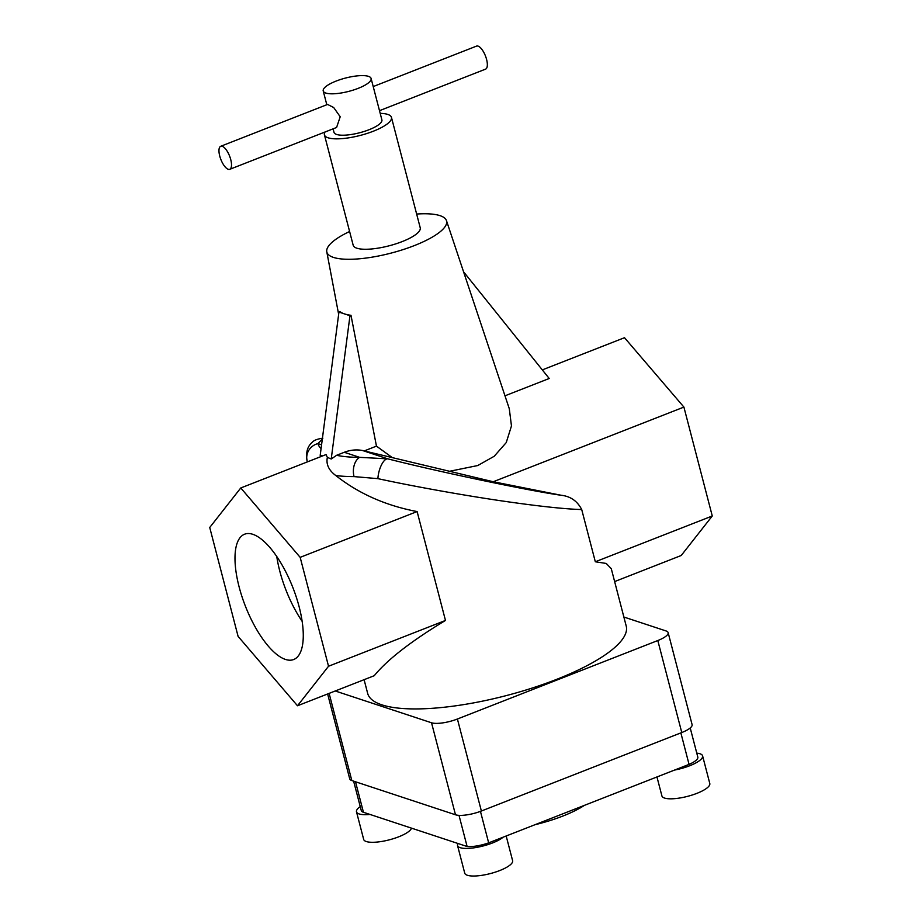 <?xml version="1.0" encoding="UTF-8"?>
<svg xmlns="http://www.w3.org/2000/svg" width="922" height="922" viewBox="0 0 922 922"><rect width="100%" height="100%" fill="white"/><g stroke="black" fill="none" stroke-linecap="round" stroke-linejoin="round"><path stroke-width="1.38" d="M219.724 155.979A12.366 4.691 68.6 0 1 220.727 146.275A12.366 4.691 68.6 0 1 230.754 159.621A12.366 4.691 68.6 0 1 229.751 169.314A12.366 4.691 68.6 0 1 219.724 155.979M229.751 169.314L336.588 127.478L340.206 116.76L333.683 107.517L327.564 104.44L220.727 146.275M371.105 78.474A24.744 6.857 165.4 0 1 358.185 88.351A24.744 6.857 165.4 0 1 323.219 90.944A24.744 6.857 165.4 0 1 336.138 81.067A24.744 6.857 165.4 0 1 371.105 78.474L381.892 119.872A24.744 6.857 165.4 0 1 368.973 129.748A24.744 6.857 165.4 0 1 334.006 132.342L333.096 128.85M373.214 86.564L476.559 46.1A12.366 4.691 68.6 0 1 486.586 59.434A12.366 4.691 68.6 0 1 485.571 69.138L379.495 110.675M380.198 113.371A34.633 9.6 165.4 0 1 391.458 117.382A34.633 9.6 165.4 0 1 373.387 131.201A34.633 9.6 165.4 0 1 324.429 134.843A34.633 9.6 165.4 0 1 325.017 132.007M391.458 117.382L420.225 227.78A34.633 9.6 165.4 0 1 402.142 241.61A34.633 9.6 165.4 0 1 353.184 245.252L324.429 134.843M411.512 828.152A24.744 6.857 165.4 0 1 398.65 836.83A24.744 6.857 165.4 0 1 363.683 839.423L356.491 811.821A24.744 6.857 165.4 0 1 360.248 806.589M506.178 835.989L512.62 860.687A24.744 6.857 165.4 0 1 499.701 870.564A24.744 6.857 165.4 0 1 464.734 873.157L457.543 845.555A24.744 6.857 165.4 0 1 457.992 843.503L363.452 812.282A19.788 5.486 165.4 0 1 361.286 810.576L353.622 781.141M690.221 727.965L697.816 757.123A19.788 5.486 165.4 0 1 689.057 764.384L503.158 837.176A24.744 6.857 165.4 0 1 492.509 842.962A24.744 6.857 165.4 0 1 457.543 845.555M696.778 753.136A24.744 6.857 165.4 0 1 702.599 755.879L709.79 783.481A24.744 6.857 165.4 0 1 696.882 793.358A24.744 6.857 165.4 0 1 661.915 795.951L656.96 776.946M702.599 755.879A24.744 6.857 165.4 0 1 689.691 765.756A24.744 6.857 165.4 0 1 674.558 770.066M535.037 824.694A61.843 17.149 -14.6 0 0 584.421 805.355M239.132 586.968A67.294 25.493 -111.4 0 0 293.669 659.53A67.294 25.493 -111.4 0 0 299.131 606.768A67.294 25.493 -111.4 0 0 244.595 534.207A67.294 25.493 -111.4 0 0 239.132 586.968M276.761 556.508A67.294 25.493 -111.4 0 0 279.769 571.052A67.294 25.493 -111.4 0 0 302.139 621.313M416.64 214.042A61.843 17.149 165.4 0 1 446.467 220.623A61.843 17.149 165.4 0 1 414.278 245.621A61.843 17.149 165.4 0 1 326.78 251.787A61.843 17.149 165.4 0 1 349.611 231.503M446.467 220.623L509.29 408.723L511.468 425.952L506.236 442.595L494.204 456.275L477.757 465.541L449.544 471.28L493.247 481.745L683.905 407.086L712.268 515.986L681.231 555.493L614.64 581.575M364.098 679.687L367.671 693.425A133.586 37.041 -14.6 0 0 556.508 679.41A133.586 37.041 -14.6 0 0 626.222 626.073L611.274 568.678L606.238 563.446L595.324 561.775L581.713 509.543C566.292 509.128 542.493 506.662 510.327 502.133C470.185 496.52 415.834 486.885 377.905 478.645L354.048 476.605A14.844 9.831 -89.8 0 1 359.615 457.347L344.286 452.287A39.588 34.944 -71.7 0 1 362.623 450.535L449.544 471.28M354.048 476.605A133.586 37.041 165.4 0 1 335.839 475.568C358.716 493.627 385.799 505.625 417.113 511.56L445.476 620.448C411.131 641.193 387.39 659.622 374.24 675.711L297.495 705.768L238.095 636.387L209.732 527.488L240.769 487.969L326.042 454.581L327.356 457.358L331.217 459.006L336.576 455.307L344.286 452.287M307.118 460.931L307.36 461.899M623.871 617.025L666.041 630.948A19.788 5.486 165.4 0 1 668.139 632.63L692.099 724.646A19.788 5.486 165.4 0 1 681.773 732.541L481.376 811.014A19.788 5.486 165.4 0 1 455.491 814.783L351.824 780.554A19.788 5.486 165.4 0 1 349.726 778.86L327.621 693.966M362.623 450.535L387.782 458.845C438.284 471.718 530.127 491.011 561.118 495.252L493.247 481.745M392.23 457.554L376.464 446.133L364.34 450.881M240.769 487.969L300.169 557.349L417.113 511.56M335.839 475.568C328.751 470.301 325.927 464.239 327.356 457.358M463.547 271.783L549.212 378.493L504.968 395.815M542.309 369.895L624.505 337.706L683.905 407.086M595.324 561.775L712.268 515.986M300.169 557.349L328.532 666.249L445.476 620.448M328.532 666.249L297.495 705.768M561.118 495.252C570.453 496.267 577.322 501.038 581.713 509.543M349.98 315.716L338.95 312.074L339.964 311.671A65.704 18.221 -14.6 0 0 344.471 313.895A65.704 18.221 -14.6 0 0 350.994 315.312L349.98 315.716L331.217 459.006M376.464 446.133L350.994 315.312M338.95 312.074L320.188 455.364L322.677 455.894M668.139 632.63A19.788 5.486 165.4 0 1 657.801 640.536L457.404 719.01A19.788 5.486 165.4 0 1 431.531 722.779L335.239 690.981M503.158 837.176L488.66 842.858A19.788 5.486 165.4 0 1 467.12 846.511L459.006 815.348M488.66 842.858L480.454 811.372M467.12 846.511L457.992 843.503M689.057 764.384L680.862 732.898M369.999 814.449A24.744 6.857 165.4 0 1 356.491 811.821M321.571 444.784L317.929 443.586A14.844 14.256 165.3 0 0 307.164 461.127A133.586 37.041 165.4 0 0 307.395 461.887M336.576 455.307A118.754 32.927 -14.6 0 0 359.615 457.347L387.782 458.845A14.844 5.739 104 0 0 377.905 478.645M321.075 448.599A118.754 32.927 -14.6 0 1 317.929 443.586L322.32 439.068M457.404 719.01L481.376 811.014M431.531 722.779L455.491 814.783M657.801 640.536L681.773 732.541M329.119 693.379L351.824 780.554M363.452 812.282L355.5 781.764M326.78 251.787L338.651 314.379M323.219 90.944L326.814 104.739M322.85 438.204C317.399 438.941 313.872 440.301 312.281 442.283C307.349 446.421 305.643 452.69 307.153 461.104"/></g></svg>
